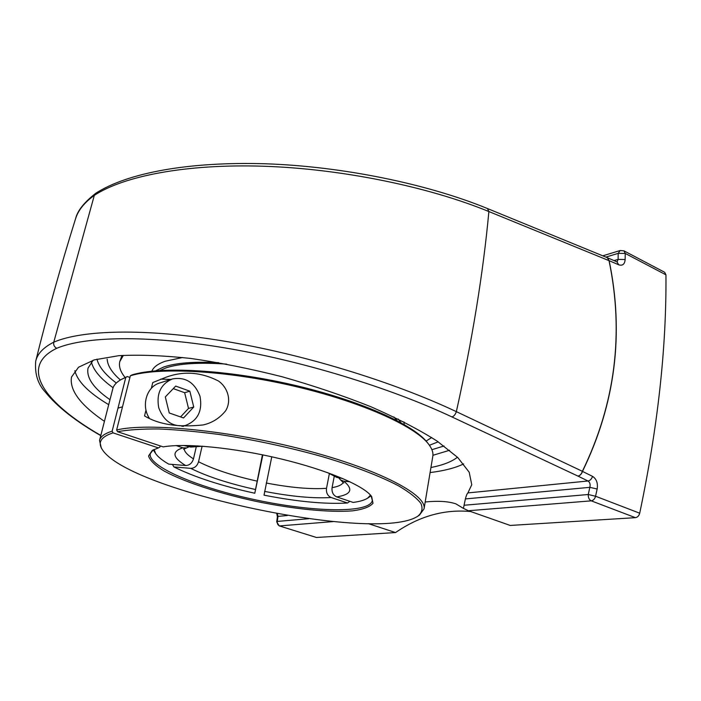 <?xml version="1.0" encoding="UTF-8"?>
<svg xmlns="http://www.w3.org/2000/svg" width="701" height="701" viewBox="0 0 701 701"><rect width="100%" height="100%" fill="white"/><g stroke="black" fill="none" stroke-linecap="round" stroke-linejoin="round"><path stroke-width="1.05" d="M104.431 421.336C80.335 404.924 69.364 390.168 71.502 377.068L78.556 367.21L94.311 359.876L118.802 355.679C139.28 354.566 163.324 355.495 190.944 358.474C220.096 362.671 250.45 368.761 282.012 376.735C313.408 385.638 343.052 395.653 370.943 406.764C397.02 418.199 419.102 429.669 437.214 441.166L457.762 457.516L469.197 472.22L471.764 484.742L467.891 492.917C467.085 493.583 466.244 495.589 465.376 498.928L463.431 508.391L455.852 503.844C448.421 501.346 438.318 500.716 425.542 501.942L425.183 501.977M430.09 472.562L430.449 472.518C444.276 470.8 455.343 467.935 463.668 463.913M74.841 370.724C77.574 381.554 88.861 392.875 108.708 404.67M93.163 360.218L88.028 368.095C86.232 377.769 93.548 388.301 109.987 399.701M430.94 467.506C442.795 465.201 451.637 461.775 457.464 457.227M463.431 508.391L468.391 510.731L510.214 525.443L635.413 517.662C637.542 517.32 638.97 515.831 639.706 513.202L595.561 496.238L597.156 489.009L589.848 487.335C590.549 484.382 589.927 482.27 587.981 481L467.891 492.917M470.722 511.546C444.522 509.084 419.461 516.085 395.548 532.567L368.332 523.629M100.813 435.435C45.416 403.627 17.613 367.236 56.737 348.283C54.266 346.942 53.276 344.901 53.767 342.167C82.148 329.978 144.143 327.998 223.19 340.966C302.061 353.891 392.499 381.458 456.351 411.645L582.373 471.3C615.285 403.61 624.17 333.396 609.029 260.649L488.877 211.553C427.925 186.51 340.774 168.731 263.313 166.225C185.756 163.736 123.613 176.117 94.328 195.36L95.958 193.143M75.515 218.905C60.926 265.477 47.659 312.918 35.707 361.217L35.716 361.19C37.433 353.733 43.453 347.389 53.767 342.167L94.32 195.351C84.339 202.598 78.083 210.423 75.559 218.835C77.303 210.957 84.041 202.44 95.774 193.266M597.156 489.009C598.032 483.112 596.49 478.897 592.52 476.356L582.478 471.396C615.399 403.671 624.284 333.422 609.134 260.658L618.685 264.794C622.576 266.003 624.731 264.251 625.152 259.528L625.231 253.438L665.95 274.827C666.555 347.661 657.81 427.119 639.706 513.202M617.134 261.955L618.107 259.405L625.152 259.528M665.95 274.827L664.644 272.268L623.995 250.87L620.148 250.52L618.203 253.359L618.107 259.405L614.05 260.614M277.359 513.763L277.982 516.383L277.394 516.839L276.711 521.886L277.298 521.421C277.044 523.629 277.806 525.119 279.585 525.908L333.177 521.597M395.548 532.567L316.466 537.483L279.226 525.873L276.711 521.886M279.226 525.873L316.466 537.483M107.157 359.149L107.174 359.306C107.647 365.826 112.064 372.713 120.397 379.968M438.204 441.84L429.415 445.266L438.195 441.832M262.875 454.896L254.787 493.25L262.419 454.809M154.124 449.42L155.578 453.451C157.821 456.789 162.203 460.347 168.713 464.123L185.607 465.517C189.472 465.394 192.092 463.177 193.476 458.875L196.341 446.467M349.86 481.727L343.858 481.228L340.607 479.983L339.039 478.222M349.869 501.32L347.512 503.003L331.144 497.517C327.595 495.861 326.053 492.794 326.517 488.325L329.391 473.473M183.75 445.459L190.768 447.072L202.598 446.204M188.551 447.01L186.58 447.93L182.847 447.825L176.231 445.599M371.144 495.861L372.336 500.523C369.576 513.561 313.513 512.168 256.671 500.085C199.794 488.203 147.745 466.805 150.233 453.713L153.239 449.84L155.578 453.451M202.098 446.213L198.541 461.757C197.174 466.034 194.563 468.233 190.725 468.356L173.892 466.936L172.428 464.43M271.769 456.798L264.023 495.169C297.434 501.697 325.255 504.308 347.512 503.003M327.498 472.579L336.734 477.399L342.798 478.546M254.787 493.25C221.507 485.916 194.545 477.144 173.892 466.936M334.316 475.997L332.072 487.642C331.608 492.146 333.159 495.23 336.725 496.904L353.155 502.424C359.744 501.565 364.581 500.137 367.657 498.139L371.127 495.844M370.496 495.116L367.657 498.139M226.703 364.126C199.478 362.215 179.254 363.469 166.041 367.876L159.942 370.496M397.108 420.618L393.874 416.964M218.738 362.68C194.212 361.444 175.863 362.89 163.692 367.009L155.666 370.82M400.884 422.633L398.159 419.023M122.018 355.425L119.766 361.611C118.653 366.518 120.441 371.802 125.12 377.471M123.411 355.337L119.766 361.611M426.103 441.069L431.685 437.547M182.681 357.492L165.094 361.269C157.83 363.863 153.431 367.166 151.872 371.188M404.205 424.508L403.986 421.923M113.019 432.868L112.134 431.168C104.633 433.525 100.427 436.618 99.524 440.456L101.312 448.009L102.232 449.472C97.553 442.27 101.146 436.741 113.019 432.868L158.435 447.921L152.345 450.331L148.551 455.992C150.032 460.575 155.254 465.613 164.227 471.098C184.819 482.218 219.518 493.486 256.391 501.443C293.333 509.04 329.549 512.72 352.752 510.827C363.118 509.417 369.856 506.902 372.976 503.292L371.67 496.553C364.152 485.793 327.437 470.073 280.707 458.866C234.02 447.641 185.169 442.944 163.202 446.887L117.54 431.693C128.301 429.766 142.066 428.854 158.847 428.977C177.151 429.739 197.402 431.597 219.588 434.541C254.489 439.877 288.733 447.247 322.32 456.658C354.215 466.13 380.652 476.356 398.922 486.047C409.577 492.347 416.902 498.157 420.898 503.458C423.01 508.383 422.063 512.571 418.05 516.024C377.83 543.888 128.458 491.34 102.232 449.472M418.05 516.024L419.487 515.06L424.044 508.838C427.242 494.967 379.732 469.582 305.031 450.051C230.445 430.458 147.867 422.414 116.646 429.976L117.54 431.693M112.134 431.168L125.803 377.366L127.31 376.533L129.922 377.462M428.714 444.329L427.636 442.918C414.186 424.806 360.148 400.411 293.439 384.998C226.765 369.532 159.986 366.115 131.867 374.956L130.342 375.797C158.628 366.903 226.011 370.373 293.325 385.979C360.673 401.542 415.202 426.12 428.714 444.329C432.035 448.693 433.402 452.662 432.824 456.228L424.044 508.838M99.524 440.456L112.791 388.783C113.641 385.278 116.436 382.185 121.185 379.521L125.803 377.366M130.342 375.797L116.646 429.976M151.337 388.345L152.765 382.562L165.471 377.462C183.04 370.794 200.652 371.951 218.335 380.932C227.133 386.882 232.154 399.885 225.722 410.663C219.711 418.164 212.193 422.922 203.159 424.937C178.431 427.592 158.899 424.587 144.546 415.921L145.992 410.059M160.187 445.88L159.916 447.028L158.435 447.921M127.31 376.533L121.466 379.364M183.311 426.436L183.89 425.857M170.948 379.416L160.739 379.127M180.56 416.92L188.525 408.42L184.652 392.709L173.278 388.617M193.739 407.027L183.539 417.954L169.248 412.977L165.313 396.932L175.706 386.085L189.848 391.193L193.739 407.027L188.525 408.42M189.848 391.193L184.652 392.709M172.323 378.978C185.414 376.621 194.641 382.378 199.995 396.24C202.659 410.882 197.787 420.626 185.388 425.489L185.169 425.542C172.612 427.119 163.806 421.196 158.741 407.789C156.218 393.682 160.748 384.078 172.323 378.978L159.749 382.983C146.754 386.54 140.971 405.441 149.252 418.085M465.376 498.928L589.848 487.335L588.253 494.512L464.386 505.228M468.391 510.731L591.267 500.847C589.112 499.717 588.104 497.596 588.253 494.512L595.561 496.238C594.798 498.928 593.361 500.47 591.267 500.847L635.413 517.662M308.536 518.722L277.298 521.421L277.982 516.383L287.384 515.507M487.475 208.539L488.877 211.553C483.147 273.259 472.308 339.959 456.351 411.645C455.387 414.536 453.915 416.289 451.935 416.92L577.939 476.093C580.025 475.62 581.506 474.025 582.373 471.3L582.478 471.396C581.593 474.095 580.077 475.655 577.939 476.093L587.981 481C590.128 480.579 591.644 479.028 592.52 476.356M607.574 257.793L609.029 260.649L607.381 257.714M56.737 348.283C84.839 336.498 145.799 334.815 223.295 347.635C300.624 360.428 389.204 387.408 451.935 416.92M605.874 257.101L618.203 253.359L625.231 253.438L623.995 250.87M617.011 261.902L618.685 264.794M116.322 383.009C105.29 374.728 98.841 366.772 96.975 359.149M444.04 445.985L431.904 449.683M432.92 455.3L449.578 450.27M91.384 361.996C93.391 370.216 100.629 378.794 113.115 387.732M193.476 458.875C187.526 455.151 184.424 451.795 184.179 448.798M182.847 447.825C171.526 451.54 172.446 457.438 185.607 465.517M190.725 468.356C207.067 476.47 228.561 483.506 255.208 489.447M256.846 481.061C232.714 475.646 213.288 469.206 198.541 461.757M339.468 478.275L331.976 474.227M264.592 491.401C291.353 496.553 313.54 498.595 331.144 497.517M326.517 488.325C310.596 489.412 290.512 487.651 266.266 483.024M343.288 482.402C341.965 484.855 338.224 486.599 332.072 487.642M336.725 496.904C351.297 494.564 353.672 489.342 343.858 481.228M197.84 445.889L187.737 446.8M95.914 193.169C127.477 172.937 188.411 161.458 265.171 163.771C341.746 166.303 427.312 183.811 487.563 208.583L607.487 257.758M100.76 435.645C75.717 421.275 57.21 406.729 45.241 391.999C37.81 383.99 34.629 373.721 35.716 361.19M602.781 255.83L620.148 250.52M607.662 257.837L617.239 262.008M276.79 513.658L277.403 516.795M183.513 449.175L186.58 447.939M340.607 479.992L343.735 483.007M122.5 406.808L117.978 408.157M185.169 425.542L181.909 426.339"/></g></svg>
